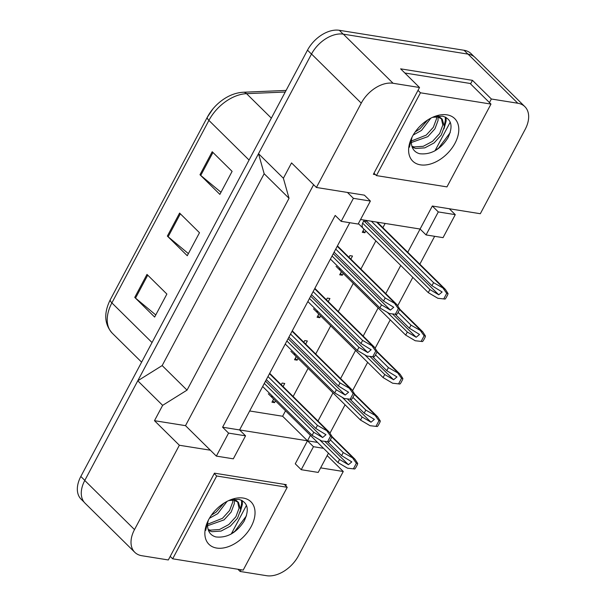 <?xml version="1.0" encoding="UTF-8"?>
<svg xmlns="http://www.w3.org/2000/svg" width="606" height="606" viewBox="0 0 606 606"><rect width="100%" height="100%" fill="white"/><g stroke="black" fill="none" stroke-linecap="round" stroke-linejoin="round"><path stroke-width="0.91" d="M285.706 485.792L286.297 484.671L214.463 473.172L168.316 559.959L141.865 555.725A27.497 17.786 -45.4 0 1 134.774 552.293A27.497 17.786 -45.4 0 1 134.509 529.591L179.353 445.251L210.373 450.213L185.504 425.654L313.613 184.709M320.635 467.87L343.261 471.498L298.417 555.838A27.497 17.786 -45.4 0 1 266.595 575.7L240.15 571.466L241.052 569.761M349.76 222.713L239.582 429.934L307.5 440.804L295.266 463.81L301.235 469.703L318.211 472.422L328.452 453.167M245.551 435.828L228.568 433.108L216.342 456.106L233.318 458.825L245.551 435.828L239.582 429.934L222.599 427.215L335.201 215.441L341.17 221.334L358.146 224.053L370.38 201.056L353.404 198.336L341.17 221.334M489.459 102.581L491.36 99.005L517.812 103.24A27.497 17.786 -45.4 0 1 524.894 106.679A27.497 17.786 -45.4 0 1 525.167 129.381L480.323 213.721L432.328 206.032L420.094 229.038L360.57 219.501M370.38 201.056L364.411 195.162L316.415 187.474L361.259 103.134A27.497 17.786 -45.4 0 1 393.082 83.272L419.526 87.506L373.379 174.301L375.447 174.626M317.559 442.418L307.5 440.804L310.401 435.343M434.653 236.302L419.837 264.178M412.822 277.366L397.794 305.629M390.234 319.847L375.212 348.109M367.653 362.32L352.624 390.582M345.064 404.8L330.035 433.063M318.006 421.041L332.982 392.87M340.595 378.561L355.57 350.389M363.176 336.088L378.159 307.916M385.764 293.607L400.74 265.436M407.755 252.247L420.094 229.038L426.063 234.931L443.047 237.65L455.273 214.645L449.304 208.752M316.415 187.474L291.547 162.916L283.388 178.247L258.52 153.689L311.522 54.017A27.497 17.786 -45.4 0 1 343.344 34.156L468.067 54.123A27.497 17.786 -45.4 0 1 475.157 57.562L524.894 106.679M470.559 83.916L472.46 80.34L491.36 99.005M472.46 80.34L400.627 68.842L419.526 87.506M283.388 178.247L289.032 198.291L264.163 173.733L258.52 153.689M289.032 198.291L187.034 390.128L162.166 365.57L264.163 173.733M187.034 390.128L162.635 405.353L137.767 380.795L162.166 365.57M162.635 405.353L154.485 420.693L179.353 445.251M134.774 552.293L85.037 503.177A27.497 17.786 -45.4 0 1 84.772 480.475L137.767 380.795M237.916 569.261L240.15 571.466M327.164 455.591L343.261 471.498M216.342 456.106L210.373 450.213M228.568 433.108L222.599 427.215M353.404 198.336L347.435 192.443M154.485 420.693L185.504 425.654M249.664 410.974L282.623 416.246L313.461 446.698L301.235 469.703M282.623 416.246L285.532 410.785M293.137 396.483L308.113 368.312M315.726 354.002L330.702 325.831M338.307 311.529L353.283 283.358M360.896 269.049L375.871 240.877M382.886 227.689L385.143 223.44M296.008 356.358A7.787 5.037 -45.4 0 1 295.455 355.919A7.787 5.037 -45.4 0 1 294.387 353.056M303.826 342.261L304.72 340.58L307.333 340.996L305.689 344.094M298.076 358.404L297.137 360.169L294.531 359.744L296.22 356.563M318.597 313.878A7.787 5.037 -45.4 0 1 318.044 313.438A7.787 5.037 -45.4 0 1 316.968 310.575M326.414 299.781L327.308 298.099L329.914 298.523L328.27 301.614M320.665 315.923L319.726 317.688L317.112 317.271L318.809 314.09M341.178 271.405A7.787 5.037 -45.4 0 1 340.625 270.965A7.787 5.037 -45.4 0 1 339.557 268.102M348.995 257.308L349.889 255.626L352.503 256.043L350.859 259.141M343.254 273.45L342.314 275.215L339.701 274.791L341.39 271.609M363.767 228.924A7.787 5.037 -45.4 0 1 363.214 228.485A7.787 5.037 -45.4 0 1 364.441 220.122M365.835 230.969L364.895 232.734L362.282 232.318L363.979 229.136M273.42 398.831A7.787 5.037 -45.4 0 1 272.874 398.392A7.787 5.037 -45.4 0 1 271.799 395.529M281.245 384.734L282.131 383.06L284.744 383.477L283.1 386.567M275.495 400.877L274.556 402.642L271.942 402.225L273.632 399.043M455.273 214.645L438.297 211.926L432.328 206.032M438.297 211.926L426.063 234.931M323.528 448.311L313.461 446.698M435.01 150.78L450.228 122.162M231.25 533.992L246.468 505.374M274.556 402.642L272.692 400.808M297.137 360.169L295.281 358.328M319.726 317.688L317.87 315.855M342.314 275.215L340.451 273.374M364.895 232.734L363.039 230.901M134.509 529.591L84.772 480.475A27.497 17.786 -45.4 0 1 84.81 480.399L311.476 54.093A27.497 17.786 -45.4 0 1 311.522 54.017L361.259 103.134M152.038 342.549L111.883 302.902A36.663 23.71 134.6 0 0 112.246 333.164C104.3 324.187 103.664 313.007 110.322 299.644L207.35 117.155A9.166 2.932 28 0 1 207.419 117.041A33.451 21.634 -45.4 0 1 212.964 108.845A33.451 21.634 -45.4 0 1 219.008 102.725C226.667 96.263 234.757 92.763 243.286 92.241A9.166 5.742 87.6 0 1 246.559 93.665A36.663 23.71 134.6 0 0 208.911 120.412L111.883 302.902A9.166 2.932 -152 0 1 110.322 299.644A9.166 2.932 -152 0 1 110.39 299.531M84.113 502.147L81.106 499.17A27.497 17.786 -45.4 0 1 80.833 476.467L307.5 50.162A27.497 17.786 -45.4 0 1 339.322 30.3L464.052 50.275A27.497 17.786 -45.4 0 1 471.142 53.707L474.119 56.653M146.978 274.412L166.877 294.054L154.644 317.059L134.752 297.41L146.978 274.412M212.206 151.735L232.106 171.377L219.872 194.382L199.98 174.733L212.206 151.735M179.596 213.07L199.488 232.719L187.262 255.717L167.362 236.075L179.596 213.07M188.383 253.611L168.135 236.772A7.333 2.348 -152 0 1 167.362 236.075M220.993 192.276L200.745 175.429A7.333 2.348 -152 0 1 199.98 174.733M155.765 314.953L135.517 298.107A7.333 2.348 -152 0 1 134.752 297.41M347.473 468.173L354.752 468.991L347.473 468.173L337.928 462.529L268.291 393.771M337.928 462.529L339.557 459.462L319.642 439.789M354.752 468.991A4.583 2.962 134.6 0 0 355.919 467.423L357.139 465.12A4.583 2.962 134.6 0 0 357.699 463.454L355.002 459.272L331.876 436.434M339.557 459.462L348.42 464.704L351.798 461.893L341.595 455.629L343.231 452.561L355.002 459.272M343.231 452.561L330.338 439.835M341.595 455.629L327.475 441.683M353.427 468.779L356.373 463.242L357.699 463.454M356.373 463.242L352.775 458.204M321.672 440.994L328.952 441.819L321.672 440.994L312.128 435.35L262.671 386.507M312.128 435.35L313.756 432.283L264.299 383.446M328.952 441.819A4.583 2.962 134.6 0 0 330.118 440.244L331.338 437.949A4.583 2.962 134.6 0 0 331.899 436.275L329.202 432.101L269.685 373.319M313.756 432.283L322.619 437.524L325.998 434.714L315.794 428.45L317.43 425.382L329.202 432.101M317.43 425.382L267.966 376.546M315.794 428.45L266.337 379.606M327.626 441.607L330.573 436.062L331.899 436.275M330.573 436.062L326.975 431.025M208.146 529.462L210.35 530.136L219.493 529.515L228.795 524.554L235.908 516.729L239.067 508.26L237.575 501.594M208.464 530.409L211.926 531.697L221.069 531.076L230.378 526.114L237.484 518.282L240.643 509.82L238.431 502.313L233.522 500.147L228.848 500.556M238.431 502.313L234.522 499.223M207.616 524.205L222.478 518.319L229.591 510.487L232.749 502.026L232.757 499.473M207.578 525.728L224.061 519.88L231.174 512.047L234.325 503.586L234.219 500.245M211.418 515.168L216.16 512.078L223.894 503.222M209.418 518.282L217.743 513.638L227.053 501.389M207.494 522.031L205.707 530.402L207.676 521.615M231.113 499.844L238.885 499.382C247.899 502.215 249.634 509.502 244.089 521.228C236.401 532.916 226.992 538.151 215.865 536.931C211.1 535.59 208.381 532.333 207.691 527.152A20.718 13.4 -45.4 0 1 208.381 520.168M216.653 548.051A29.883 19.331 -45.4 0 1 207.161 522.804A29.883 19.331 -45.4 0 1 229.409 500.268A29.883 19.331 -45.4 0 1 243.241 498.056A29.883 19.331 -45.4 0 1 251.24 526.462A29.883 19.331 -45.4 0 1 216.653 548.051M287.229 487.3L216.698 476.005L172.672 558.808L243.195 570.102L287.229 487.3L284.229 484.338M240.249 512.04L242.377 504.298L242.294 500.594M240.703 507.995L241.589 503.518L241.559 500.223M230.53 534.386L234.833 531.318L246.483 515.789M214.244 473.581L216.698 476.005M170.218 556.391L172.672 558.808M411.898 146.251L414.11 146.925L423.253 146.304L432.555 141.342L439.668 133.517L442.819 125.048L441.335 118.382M412.216 147.197L415.686 148.485L424.829 147.864L434.131 142.902L441.244 135.07L444.403 126.609L442.191 119.102L437.274 116.935L432.608 117.344M442.191 119.102L438.274 116.011M411.368 140.993L426.238 135.108L433.351 127.275L436.502 118.814L436.509 116.261M411.338 142.516L427.813 136.668L434.926 128.836L438.085 120.374L437.979 117.034M415.178 131.956L419.92 128.866L427.647 120.011M413.171 135.07L421.496 130.426L430.813 118.178M411.247 138.819L409.459 147.19L411.436 138.403M434.866 116.632L442.638 116.17C451.659 119.003 453.394 126.29 447.849 138.016C440.161 149.705 430.745 154.939 419.617 153.719C414.86 152.379 412.141 149.121 411.451 143.94A20.718 13.4 -45.4 0 1 412.141 136.956M420.412 164.84A29.883 19.331 -45.4 0 1 410.913 139.592A29.883 19.331 -45.4 0 1 433.169 117.056A29.883 19.331 -45.4 0 1 447.001 114.845A29.883 19.331 -45.4 0 1 455 143.251A29.883 19.331 -45.4 0 1 420.412 164.84M490.981 104.088L420.458 92.794L376.424 175.596L446.955 186.89L490.981 104.088L470.097 83.454L404.853 73.008M444.009 128.828L446.137 121.086L446.054 117.382M444.456 124.783L445.349 120.306L445.312 117.011M434.29 151.174L438.592 148.106L450.243 132.578M418.004 90.37L420.458 92.794M373.97 173.18L376.424 175.596M370.061 425.7L377.333 426.518L370.061 425.7L360.517 420.056L290.88 351.291M360.517 420.056L362.146 416.989L342.223 397.316M377.333 426.518A4.583 2.962 134.6 0 0 378.5 424.95L379.727 422.647A4.583 2.962 134.6 0 0 380.28 420.973L377.591 416.799L354.457 393.953M362.146 416.989L371.008 422.223L374.379 419.413L364.183 413.156L365.812 410.088L377.591 416.799M365.812 410.088L352.919 397.354M364.183 413.156L350.063 399.21M376.008 426.306L378.955 420.761L380.28 420.973M378.955 420.761L375.356 415.731M392.643 383.219L399.922 384.037L392.643 383.219L383.098 377.576L313.469 308.818M383.098 377.576L384.727 374.508L364.812 354.836M399.922 384.037A4.583 2.962 134.6 0 0 401.089 382.469L402.308 380.167A4.583 2.962 134.6 0 0 402.869 378.5L400.172 374.319L377.046 351.48M384.727 374.508L393.589 379.75L396.968 376.94L386.764 370.675L388.401 367.607L400.172 374.319M388.401 367.607L375.508 354.881M386.764 370.675L372.652 356.729M398.596 383.825L401.543 378.288L402.869 378.5M401.543 378.288L397.945 373.251M415.231 340.746L422.503 341.564L415.231 340.746L405.687 335.103L336.05 266.337M405.687 335.103L407.315 332.035L387.393 312.363M422.503 341.564A4.583 2.962 134.6 0 0 423.67 339.989L424.897 337.693A4.583 2.962 134.6 0 0 425.45 336.019L422.761 331.846L399.627 308.999M407.315 332.035L416.178 337.269L419.549 334.459L409.353 328.202L410.982 325.134L422.761 331.846M410.982 325.134L398.089 312.401M409.353 328.202L395.233 314.256M421.178 341.352L424.124 335.807L425.45 336.019M424.124 335.807L420.534 330.778M366.274 220.879A2.288 1.485 -45.4 0 1 364.509 221.47L363.562 221.319M437.812 298.266L445.092 299.084L437.812 298.266L428.268 292.622L358.638 223.864M428.268 292.622L429.904 289.554L362.638 223.137M445.092 299.084A4.583 2.962 134.6 0 0 446.258 297.516L447.478 295.213A4.583 2.962 134.6 0 0 448.039 293.546L445.349 289.365L377.311 222.182M429.904 289.554L438.759 294.796L442.138 291.986L431.942 285.721L433.57 282.654L445.349 289.365M433.57 282.654L371.372 221.235M431.942 285.721L365.713 220.326M443.766 298.872L446.713 293.334L448.039 293.546M446.713 293.334L443.115 288.297M344.261 398.521L351.533 399.339L344.261 398.521L334.717 392.877L285.252 344.034M334.717 392.877L336.345 389.81L286.88 340.966M351.533 399.339A4.583 2.962 134.6 0 0 352.7 397.771L353.927 395.468A4.583 2.962 134.6 0 0 354.48 393.802L351.791 389.62L292.266 330.846M336.345 389.81L345.208 395.044L348.579 392.233L338.383 385.977L340.011 382.909L351.791 389.62M340.011 382.909L290.554 334.065M338.383 385.977L288.926 337.133M350.207 399.127L353.154 393.589L354.48 393.802M353.154 393.589L349.564 388.552M366.842 356.04L374.122 356.866L366.842 356.04L357.298 350.397L307.84 301.553M357.298 350.397L358.926 347.329L309.469 298.493M374.122 356.866A4.583 2.962 134.6 0 0 375.288 355.29L376.508 352.987A4.583 2.962 134.6 0 0 377.068 351.321L374.379 347.147L314.855 288.365M358.926 347.329L367.789 352.571L371.167 349.76L360.971 343.496L362.6 340.428L374.379 347.147M362.6 340.428L313.135 291.592M360.971 343.496L311.507 294.652M372.796 356.654L375.743 351.109L377.068 351.321M375.743 351.109L372.145 346.071M389.431 313.567L396.703 314.385L389.431 313.567L379.886 307.924L330.421 259.08M379.886 307.924L381.515 304.856L332.058 256.012M396.703 314.385A4.583 2.962 134.6 0 0 397.877 312.817L399.096 310.514A4.583 2.962 134.6 0 0 399.649 308.848L396.96 304.666L337.436 245.892M381.515 304.856L390.378 310.09L393.748 307.28L383.553 301.023L385.181 297.955L396.96 304.666M385.181 297.955L335.724 249.111M383.553 301.023L334.095 252.179M395.385 314.173L398.324 308.636L399.649 308.848M398.324 308.636L394.733 303.598M517.812 103.24L468.067 54.123M393.082 83.272L343.344 34.156M212.964 108.845L207.35 117.155A9.166 2.932 28 0 0 208.911 120.412L249.066 160.06M285.237 92.029L246.559 93.665L271.352 118.147M464.052 50.275L467.93 54.101M80.833 476.467L84.81 480.399M307.5 50.162L311.476 54.093M339.322 30.3L343.201 34.133M180.338 213.812L168.135 236.772M147.728 275.147L135.517 298.107M212.956 152.47L200.745 175.429M353.427 458.31L331.762 436.918M348.42 464.704L324.846 441.426M327.626 431.131L269.473 373.705M322.619 437.524L265.526 381.144M376.008 415.837L354.343 394.438M371.008 422.223L347.427 398.945M398.596 373.357L376.932 351.965M393.589 379.75L370.016 356.464M421.185 330.884L399.521 309.484M416.178 337.269L392.605 313.991M443.766 288.403L376.591 222.069M438.759 294.796L364.509 221.47M350.215 388.658L292.062 331.232M345.208 395.044L288.108 338.663M372.796 346.177L314.643 288.751M367.789 352.571L310.696 296.19M395.385 303.704L337.231 246.278M390.378 310.09L333.277 253.709M243.286 92.241L286.093 90.43M112.246 333.164L141.607 362.161"/></g></svg>
